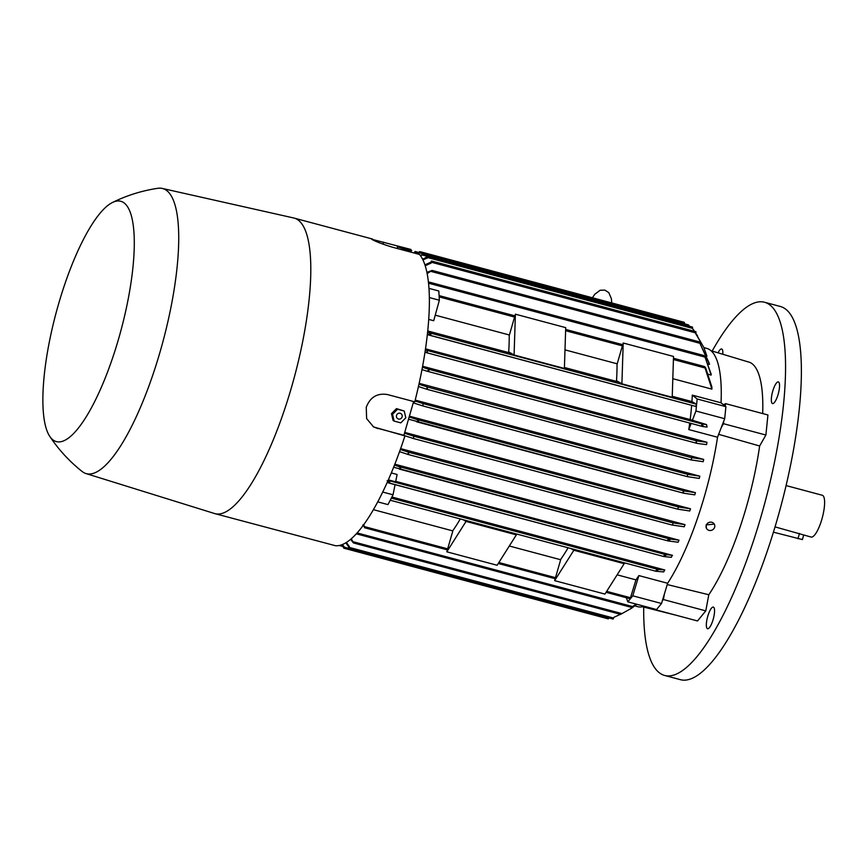 <?xml version="1.0" encoding="UTF-8"?>
<svg xmlns="http://www.w3.org/2000/svg" width="868" height="868" viewBox="0 0 868 868"><rect width="100%" height="100%" fill="white"/><g stroke="black" fill="none" stroke-linecap="round" stroke-linejoin="round"><path stroke-width="1.3" d="M644.36 606.276A133.672 36.087 105 0 1 637.665 606.667L634.823 605.897M636.494 604.171L631.286 607.34L636.244 604.106M357.052 532.909L356.965 533.994L356.488 533.701M631.286 607.34L356.965 533.994M351.334 538.768L353.482 542.956L350.607 539.386M631.416 608.327L620.598 614.36L631.416 608.327L636.884 604.28M620.598 614.36L353.482 542.956M346.44 542.457L349.37 546.612L348.567 548.326L348.665 546.797L345.844 542.826M342.491 544.529L344.412 547.22L613.079 619.047L613.871 617.322L620.414 614.316M348.665 546.797A152.063 41.056 -75 0 0 349.37 546.612M344.412 547.22L343.804 548.164L342.035 544.703M343.804 547.057A152.063 41.056 -75 0 0 344.433 547.133M365.016 527.69L362.737 525.031M447.671 548.847L364.842 526.713L364.56 527.744L363.822 524.63M630.179 598.746L635.951 579.867A133.672 36.087 -75 0 0 638.87 575.582L667.622 583.263L661.524 603.488L632.772 595.806L627.814 601.86L626.381 597.737M373.446 509.679L452.846 530.912M509.31 546.005L560.663 559.73M617.126 574.833L635.951 579.867M409.403 416.173L695.42 492.644A133.672 36.087 105 0 1 695.094 493.751A133.672 36.087 105 0 1 694.78 494.858L683.789 493.23L408.535 419.19M404.716 432.405L690.494 508.8A133.672 36.087 105 0 1 689.778 510.981L677.724 509.158M400.647 448.626L685.026 524.652A133.672 36.087 105 0 1 684.234 526.789L672.635 525.097M394.853 464.206L678.993 540.167A133.672 36.087 105 0 1 678.114 542.25L668.056 540.927L393.66 467.234M391.338 472.93L397.099 474.481L395.634 481.816L388.365 479.874M395.721 481.36L672.288 555.303A133.672 36.087 105 0 1 671.322 557.332L663.977 556.562L387.215 482.478M391.891 497.006L664.779 569.961A133.672 36.087 105 0 1 663.673 571.914L655.958 571.263L656.251 570.233L655.958 571.263M428.651 335.005L695.832 406.441L696.451 404.206L691.937 401.58A133.672 36.087 -75 0 0 692.295 395.124L721.048 402.806L725.908 406.669L724.682 418.712L717.532 437.244A133.672 36.087 105 0 1 704.447 496.246A133.672 36.087 105 0 1 667.622 583.263M621.271 561.997L624.179 563.69L604.942 594.092L554.63 580.638L560.804 559.242A133.672 36.087 -75 0 0 568.095 547.784M513.455 533.169L516.362 534.862L497.125 565.263L446.814 551.82L452.988 530.413A133.672 36.087 -75 0 0 460.279 518.956M683.875 493.252L683.007 491.906L684.516 491.028L695.42 492.644M717.532 437.244L688.791 429.562A133.672 36.087 -75 0 0 689.724 423.052M422.597 366.253L706.975 442.279A133.672 36.087 105 0 1 706.563 444.633L697.134 443.407L696.028 441.996L696.917 440.944L706.975 442.279M419.157 383.33L703.688 459.4A133.672 36.087 105 0 1 703.199 461.7L691.221 459.931M415.208 400.094L699.825 476.174A133.672 36.087 105 0 1 699.25 478.442L687.196 476.597L687.771 474.351L699.825 476.174M667.232 584.555L708.798 594.743A131.361 35.469 -75 0 0 746.296 507.259A131.361 35.469 -75 0 0 759.641 445.989L718.661 434.336M701.735 425.157L702.299 424.018L706.519 424.582L707.073 427.067L702.7 426.524L424.973 352.256M425.331 349.869L426.926 350.401L427.403 351.811L425.277 352.365M706.519 424.582L690.168 419.58A133.672 36.087 -75 0 0 691.655 405.323M425.483 348.827L690.168 419.58M422.412 367.218L428.119 369.084L428.922 370.593L426.665 371.092L421.978 369.562M418.951 384.242L427.23 386.922L427.381 388.311L426.806 389.265L418.441 386.542M426.828 389.276L691.286 459.975L691.742 457.642L703.688 459.4M426.72 389.222A152.063 41.056 -75 0 0 427.23 386.922M414.991 400.973L423.28 403.653L422.683 405.888L413.244 402.85M687.196 476.597L422.673 405.888A152.063 41.056 -75 0 0 423.259 403.642M409.175 416.966L417.074 419.537L418.506 421.197L416.564 421.794M404.488 433.208L413.917 436.279L413.255 438.47L404.412 435.606M677.756 509.18L413.255 438.47L677.756 509.18L678.418 506.988L690.494 508.8M413.233 438.459L413.222 438.449A152.063 41.056 -75 0 0 413.917 436.279M400.332 449.505L408.557 452.174L408.578 453.476L407.993 454.441L399.562 451.653M672.505 525.151L407.993 454.441L672.505 525.151L673.058 522.883L685.026 524.652M407.786 454.311A152.063 41.056 -75 0 0 408.557 452.174M394.495 465.129L398.976 466.593L400.712 468.34L399.258 469.067M398.976 466.593L669.629 538.952L678.993 540.167M388.126 480.416L665.778 554.652M665.528 554.609L672.472 555.303M389.775 482.152L388.658 482.955M387.161 480.731L389.743 482.684M395.059 484.669L393.041 494.803L382.755 492.058M393.041 494.803L387.963 504.601L377.775 501.878M695.832 406.441L427.327 334.571M431.157 333.865L427.859 334.213M427.588 332.129L430.517 333.117L430.788 334.473M427.707 330.947L511.024 353.222M564.428 367.5L618.841 382.039M672.244 396.318L691.937 401.58M508.702 351.876A133.672 36.087 -75 0 0 509.223 335.591L515.397 314.183L514.084 355.001L508.702 351.876M616.508 380.694A133.672 36.087 -75 0 0 617.039 364.408L623.213 343.012L621.9 383.819L616.508 380.694M703.894 347.623L706.715 348.383A133.672 36.087 105 0 1 721.048 402.806M709.481 364.376L699.25 341.84L709.189 363.128A133.672 36.087 105 0 1 709.481 364.376L708.147 364.017M711 373.435A133.672 36.087 105 0 1 711.174 375.074L708.429 374.336M711.912 389.135L704.588 366.578L705.727 367.989L711.879 386.987A133.672 36.087 105 0 1 711.912 389.135L672.808 378.687M617.202 363.822L564.992 349.869M509.397 334.994L435.248 315.171M428.944 288.36L438.817 290.997L439.36 300.241L433.707 320.726L428.694 319.391M689.81 326.531L688.378 324.86L423.855 254.14L420.557 255.821M439.36 300.241L429.313 297.561M515.397 314.183L565.708 327.637L564.395 368.444L514.084 355.001M463.143 519.726L466.051 521.418L446.814 551.82M516.362 534.862L466.051 521.418M623.213 343.012L673.525 356.455L672.212 397.273L621.9 383.819M570.96 548.543L573.867 550.236L554.63 580.638M624.179 563.69L573.867 550.236M704.762 356.477L711.152 374.13M428.412 282.295L429.638 282.209L428.553 283.662M711.174 375.074L705 356.932M692.295 395.124L697.167 398.987L695.941 411.02L692.187 420.752M725.908 406.669L697.167 398.987M724.682 418.712L695.941 411.02M691.145 423.432L688.791 429.562M703.297 425.96L701.713 424.582M638.87 575.582L632.772 595.806M661.524 603.488L656.566 609.542L627.814 601.86M416.683 253.684L419.797 251.612L419.83 252.729A152.063 41.056 -75 0 0 419.201 252.653M419.83 252.729L417.172 253.814M684.668 323.873L684.277 322.321M426.872 272.4L432.145 270.425L427.11 273.594M420.253 255.387L423.855 254.14M424.886 264.87L430.81 262.19L431.461 260.986L431.222 263.026A152.063 41.056 -75 0 0 430.81 262.19M695.789 333.529L703.774 347.352L695.724 333.735L695.941 331.695M431.222 263.026L425.179 265.782M706.953 356.151L703.774 347.352M414.296 253.044L415.056 251.46L414.969 252.989A152.063 41.056 -75 0 0 414.513 253.109M415.056 251.46L419.222 252.566M697.655 336.144L695.876 333.225M694.595 331.326L692.458 328.451L692.523 327.095L428 256.375L427.957 257.742L422.922 259.923M343.826 548.175L608.327 618.884L608.913 617.929M422.597 259.272L428 256.375M427.957 257.742A152.063 41.056 -75 0 0 427.479 257.167M391.316 498.124L658.031 569.43L664.779 569.961M655.785 570.786L658.172 569.907M663.792 555.954L665.973 555.27M664.031 556.572L664.118 555.487M667.6 540.091L670.031 539.766M668.056 540.927L667.817 539.744M426.806 389.265L691.308 459.975M413.624 401.537L403.88 435.302L404.933 435.91L373.631 426.947L366.621 418.615L366.253 407.298C370.137 397.175 377.211 392.922 387.454 394.539L414.763 401.841A152.996 41.306 -75 0 0 419.515 254.443L392.206 247.141C382.007 243.973 375.16 241.347 371.667 239.242L410.933 249.463L410.727 250.179M49.812 436.43A124.406 33.592 -75 0 0 118.58 338.921A124.406 33.592 -75 0 0 112.33 202.559A124.406 33.592 -75 0 0 58.547 304.071A124.406 33.592 -75 0 0 49.812 436.43C58.764 449.819 69.548 461.516 82.178 471.53A147.582 39.841 -75 0 0 85.965 473.559L214.656 513.563A152.996 41.306 -75 0 0 215.08 513.682L335.439 545.712A152.996 41.306 -75 0 0 404.933 435.91M215.08 513.682A152.996 41.306 -75 0 0 291.507 387.312A152.996 41.306 -75 0 0 294.111 218.085A152.996 41.306 -75 0 0 293.677 217.976L162.197 188.421A147.582 39.841 -75 0 0 157.9 188.291C141.961 190.667 126.771 195.419 112.33 202.559M85.965 473.559A147.582 39.841 -75 0 0 160.103 351.779A147.582 39.841 -75 0 0 162.197 188.421M403.88 435.302L376.571 428A17.772 17.067 -59.9 0 1 373.11 426.633M404.206 411.02L396.502 408.622L391.468 413.656L393.074 420.47L394.148 421.099L392.542 414.286L397.566 409.251L404.206 411.02L405.823 417.834L400.788 422.868L394.148 421.099M391.468 413.656L392.542 414.286M396.502 408.622L397.566 409.251M402.112 416.89A3.005 2.886 120.1 0 0 400.148 413.266A3.005 2.886 120.1 0 0 396.524 415.392A3.005 2.886 120.1 0 0 398.488 419.016A3.005 2.886 120.1 0 0 402.112 416.89M397.446 248.541L397.935 246.859L402.741 248.617L402.383 249.865M397.294 247.033L400.289 247.076M407.255 248.693L401.938 247.326L411.215 250.407L410.727 252.089M409.023 251.633L409.381 250.385L402.741 248.617M411.736 250.602L408.752 250.559M662.327 600.808L663.369 599.538L664.443 593.799M725.268 406.159L725.529 403.631L723.576 404.824M721.265 427.588L723.478 423.692L723.738 421.175M655.112 609.618L697.514 620.956L705.782 610.877L663.369 599.538M708.798 594.743L705.782 610.877M710.165 626.598A11.208 3.027 105 0 1 707.55 628.725A11.208 3.027 105 0 1 706.693 620.945A11.208 3.027 105 0 1 710.729 609.195A11.208 3.027 105 0 1 713.333 607.079A11.208 3.027 105 0 1 714.19 614.859A11.208 3.027 105 0 1 710.165 626.598M779.54 386.249A11.208 3.027 105 0 1 776.893 397.945A11.208 3.027 105 0 1 772.542 403.555A11.208 3.027 105 0 1 771.337 399.215A11.208 3.027 105 0 1 773.985 387.519A11.208 3.027 105 0 1 778.325 381.909A11.208 3.027 105 0 1 779.54 386.249M718.346 352.31A11.208 3.027 105 0 1 719.029 351.117A11.208 3.027 105 0 1 721.644 348.99A11.208 3.027 105 0 1 722.849 353.428M762.679 413.569A131.361 35.469 -75 0 0 749.692 362.347L710.979 350.705M725.529 403.631L767.93 414.969L765.891 435.031L759.641 445.989M643.709 607.177A193.173 52.156 -75 0 0 661.166 673.991A193.173 52.156 -75 0 0 664.704 675.478A193.173 52.156 -75 0 0 763.124 509.136A193.173 52.156 -75 0 0 768.039 303.724A193.173 52.156 -75 0 0 764.491 302.238A193.173 52.156 -75 0 0 712.216 350.954M664.704 675.478L680.523 679.709A193.173 52.156 -75 0 0 778.943 513.368A193.173 52.156 -75 0 0 783.847 307.945A193.173 52.156 -75 0 0 780.299 306.469L764.491 302.238M706.422 528.265L706.129 524.923L714.288 524.109M706.281 525.216A4.448 4.112 152 0 0 710.697 530.478A4.448 4.112 152 0 0 714.353 524.239A4.448 4.112 152 0 0 706.281 525.216M723.478 423.692L765.891 435.031M775.037 526.887L811.07 537.042A21.635 5.837 -75 0 0 821.887 519.173A21.635 5.837 -75 0 0 822.246 495.248L786.072 485.57M803.692 535.079L802.401 539.581L773.431 532.171M632.425 606.526L357.171 532.941M622.041 613.633L353.243 541.773M613.654 618.081L349.153 547.372M342.426 545.234L341.341 544.952M630.776 597.802L606.667 591.358M555.477 577.676L498.85 562.529M702.646 426.503L425.385 352.386M702.299 424.018L426.926 350.401M696.917 440.944L428.119 369.084M697.058 443.385L426.785 371.124M691.926 457.751L427.425 387.041M687.781 474.362L423.28 403.653M684.516 491.028L417.074 419.537M683.713 493.208L416.683 421.826M678.613 507.01L413.645 436.181M673.123 522.916L408.622 452.206M667.915 540.883L399.486 469.121M663.922 556.551L388.853 483.009M696.451 404.206L430.517 333.117M704.458 356.965L429.085 283.348M684.516 323.666L419.548 252.838M704.859 367.934L673.427 359.526M622.389 345.876L565.61 330.708M514.572 317.059L439.165 296.899M700.053 343.337L431.255 271.478M427.815 256.494L422.369 255.029M695.941 332.976L431.439 262.266M417.41 253.369L415.034 252.74M692.49 328.375L427.989 257.666M655.861 571.242L390.231 500.228L655.904 571.252M383.623 242.161L383.038 244.201M377.623 428.608L376.571 428M797.952 538.735L799.482 533.419M592.388 297.757L594.786 294.263L600.114 290.27L604.801 290.086L608.772 292.581L611.398 298.7L611.734 302.932M684.299 322.332L419.797 251.612M704.621 366.578L673.47 358.256M622.725 344.683L565.654 329.428M514.919 315.865L439.089 295.597M630.201 598.757L606.07 592.312M555.184 578.706L498.254 563.484M447.367 549.878L364.625 527.766M704.002 355.554L429.573 282.187M699.272 341.84L432.09 270.415M343.468 546.634L339.768 545.636M695.962 331.695L431.461 260.986M687.282 476.63L422.542 405.855M697.134 443.407L426.665 371.092M372.535 239.047L294.111 218.085M402.264 247.25L399.323 246.783M675.217 615L642.515 606.775"/></g></svg>
